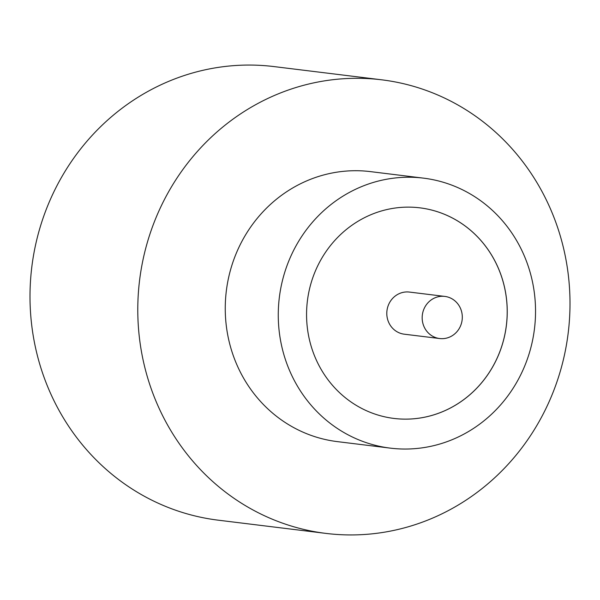 <?xml version="1.0" encoding="UTF-8"?>
<svg xmlns="http://www.w3.org/2000/svg" width="600" height="600" viewBox="0 0 600 600"><rect width="100%" height="100%" fill="white"/><g stroke="black" fill="none" stroke-linecap="round" stroke-linejoin="round"><path stroke-width="0.9" d="M461.678 311.925A21.218 20.047 97 0 0 444.825 296.415A21.218 20.047 97 0 0 422.798 323.025A21.218 20.047 97 0 0 439.65 338.535A21.218 20.047 97 0 0 461.678 311.925M444.825 296.415L409.455 292.072A21.218 20.047 97 0 0 387.428 318.683A21.218 20.047 97 0 0 404.28 334.192L439.65 338.535M423.487 178.14L370.478 171.623A136.012 128.528 97 0 0 229.29 342.202A136.012 128.528 97 0 0 337.305 441.615L390.315 448.132A136.012 128.528 97 0 0 531.502 277.553A136.012 128.528 97 0 0 423.487 178.14A136.012 128.528 97 0 0 282.3 348.712A136.012 128.528 97 0 0 390.315 448.132M563.22 246.84A228.502 215.925 97 0 0 381.757 79.823A228.502 215.925 97 0 0 144.562 366.397A228.502 215.925 97 0 0 326.025 533.415A228.502 215.925 97 0 0 563.22 246.84M381.757 79.823L273.975 66.585A228.502 215.925 97 0 0 36.78 353.16A228.502 215.925 97 0 0 218.243 520.178L326.025 533.415M309.712 340.89A106.087 100.252 97 0 0 393.96 418.433A106.087 100.252 97 0 0 504.09 285.382A106.087 100.252 97 0 0 419.835 207.833A106.087 100.252 97 0 0 309.712 340.89M393.96 418.433A106.087 100.252 97 0 0 504.053 285.375A106.087 100.252 97 0 0 419.835 207.833"/></g></svg>
